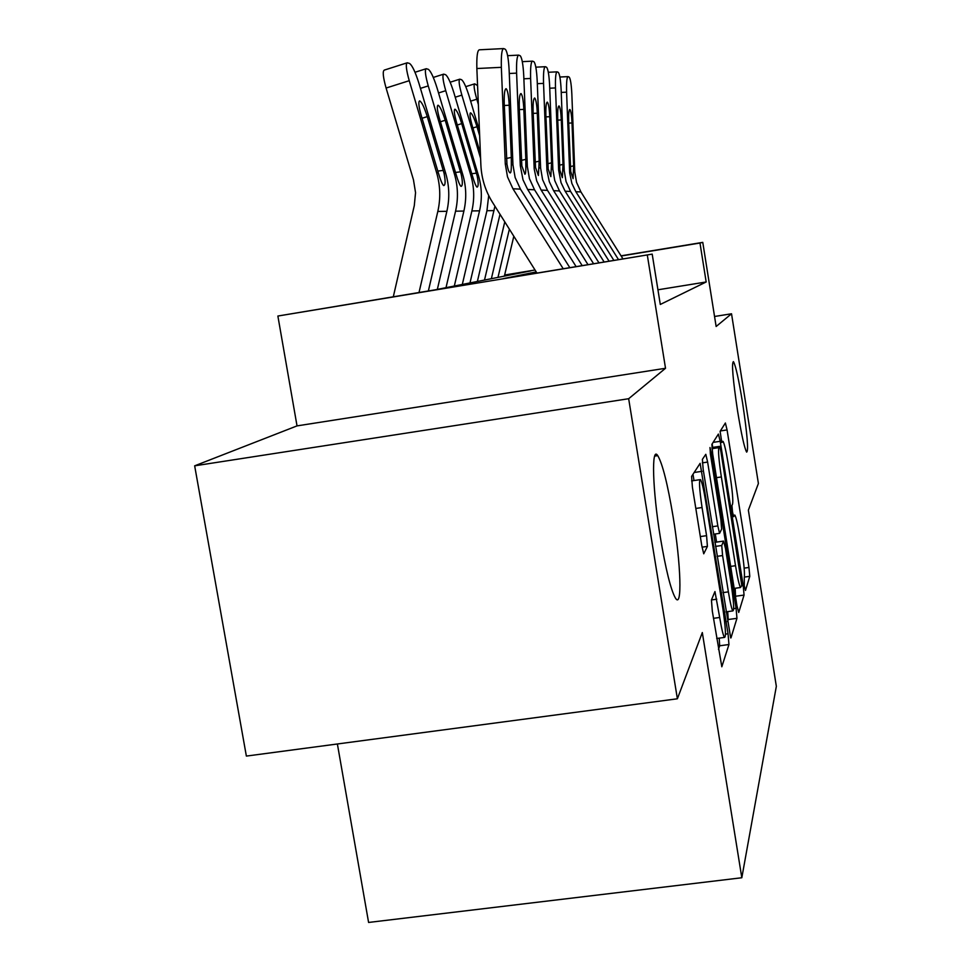 <?xml version="1.0" encoding="UTF-8"?>
<svg xmlns="http://www.w3.org/2000/svg" width="971" height="971" viewBox="0 0 971 971"><rect width="100%" height="100%" fill="white"/><g stroke="black" fill="none" stroke-linecap="round" stroke-linejoin="round"><path stroke-width="1.46" d="M744.284 585.841L745.473 590.429L749.782 576.325L748.957 567.452L727.073 429.935L725.386 423.004L720.118 431.33L721.805 442.521L723.043 441.38C724.39 443.711 726.114 451.187 728.189 463.835L730.071 475.608C732.401 490.974 733.239 500.466 732.583 504.058L731.94 505.539L732.498 511.875L733.603 516.681L734.865 515.091C736.164 517.385 737.802 524.583 739.793 536.66L741.65 548.372C743.98 563.714 744.866 573.436 744.284 577.514L744.284 585.841M673.121 516.79C667.672 484.165 662.55 463.774 657.755 455.63C651.274 445.301 652.427 489.433 660.401 537.655C665.766 569.479 670.743 589.567 675.343 597.918C682.467 610.006 680.902 563.726 673.121 516.79M742.584 402.868C738.725 379.285 735.678 365.533 733.433 361.637C731.466 362.887 732.85 379.358 737.584 411.073C741.443 434.607 744.466 448.286 746.65 452.11C748.653 450.787 747.294 434.377 742.584 402.868M711.44 599.944L712.313 611.184L721.817 666.774L728.954 644.526L728.056 633.772L700.127 463.325L691.595 476.433L692.408 487.224L701.802 545.751L703.732 553.798L707.41 546.406L706.572 535.676L702.057 507.53C699.338 488.899 698.817 479.589 700.516 479.589C701.96 482.065 703.659 489.166 705.601 500.89L722.837 608.441C725.665 627.861 726.187 637.522 724.39 637.425C723.055 634.985 721.489 628.334 719.693 617.471L714.947 591.557L711.44 599.944L716.768 599.204M677.382 698.78L246.367 756.081L194.661 465.825L628.662 398.717L677.382 698.78L702.312 632.558L741.82 877.748L776.339 686.327L748.362 510.151L758.4 483.497L731.527 313.779L716.137 326.487L702.773 242.374L699.982 243.017L706.172 281.978L660.292 304.457L652.196 254.123L277.876 316.036L435.02 289.856L530.834 270.885L504.58 275.218M628.662 398.717L665.523 368.276L647.341 255.252M736.928 605.613L738.737 612.458L744.053 595.065L743.216 585.683L720.203 441.307L718.382 434.073L711.889 444.342L712.665 453.736L736.928 605.613M727.546 621.574L728.214 619.522L736.953 618.321L730.969 637.898M702.349 462.864L707.628 462.075L705.796 454.319L702.385 459.38L703.174 469.43L730.69 637.947M707.628 462.075L717.836 525.918L719.572 533.358L721.647 529.098L720.834 519.303L710.42 454.185L709.995 447.534L711.245 452.85L736.091 608.295L736.953 618.321M731.527 313.779L714.547 316.485M655.643 455.957L655.449 454.756M706.172 281.978L657.937 289.795M337.386 743.98L368.592 922.45L741.82 877.748M665.523 368.276L297.029 425.893L194.661 465.825M297.029 425.893L277.876 316.036M536.223 271.904L503.403 278.604L652.196 254.123M699.982 243.017L621.149 256.004M504.629 275.024L535.033 270.011M621.039 255.834L702.773 242.374M712.714 447.4L712.156 443.917M735.545 596.983L735.205 588.256M741.783 585.367L720.883 451.418L719.717 446.369L718.856 447.643C718.067 450.957 718.904 460.727 721.356 476.943L735.52 565.717C737.511 577.854 739.174 585.125 740.509 587.516L741.783 585.367M715.287 533.977L716.586 542.097M728.384 591.861C730.119 602.36 731.588 608.72 732.802 610.917C734.331 610.795 733.773 601.789 731.151 583.899L725.471 548.336L723.565 541.09L721.744 545.508L722.582 555.558L728.384 591.861L722.91 592.626M728.214 619.522L727.692 611.633M693.998 480.56L692.991 474.236M718.467 649.453L719.657 645.788L719.256 638.129M504.374 276.128L513.817 236.244M497.977 277.39L509.374 229.18M618.527 259.658L575.852 191.712L571.87 183.422L569.674 172.887L566.591 92.172L561.238 92.415M622.981 258.929L580.925 191.942L576.543 182.366L574.771 171.94L571.846 94.163C571.361 84.441 570.475 78.748 569.188 77.097L568.096 76.624C566.846 77.049 566.348 82.232 566.591 92.172M570.353 166.575L573.63 165.847L573.072 178.652L570.717 171.479L568.666 122.03C568.472 114.117 568.872 109.929 569.856 109.48L569.916 109.505C570.936 110.828 571.64 115.318 572.016 122.977L568.715 123.123M573.63 165.847L572.016 122.977M491.362 278.701L504.774 221.861M484.505 280.061L500.004 214.263M478.351 104.48L476.797 99.212L470.644 101.142M476.797 99.212C474.164 89.818 473.472 84.695 474.722 83.834L477.574 85.582M479.456 130.939L469.466 97.197C466.323 87.111 463.677 81.273 461.516 79.683L459.805 79.173C458.446 80.071 459.137 85.387 461.868 95.122L455.217 97.209M477.38 281.469L494.931 206.192M469.988 282.937L486.944 210.719L488.704 195.584M480.596 158.358L461.868 95.122M470.352 112.939L470.559 112.867C469.454 113.583 470.013 117.879 472.222 125.757L480.39 153.345M470.559 112.867L470.656 112.879C472.343 114.032 474.455 118.644 476.979 126.716L479.662 135.794M462.305 284.454L479.553 210.828C482.235 199.104 481.895 187.439 478.533 175.848L453.955 92.949C450.678 82.462 447.874 76.381 445.555 74.694L443.686 74.148C442.23 75.095 442.91 80.605 445.738 90.691L438.54 92.961M454.319 286.044L471.882 210.938C474.601 198.982 474.249 187.087 470.814 175.266L445.738 90.691M477.125 175.739C478.533 182.791 478.521 186.59 477.089 187.124L476.919 187.075C475.802 186.044 474.261 182.135 472.27 175.375L456.576 122.577C454.282 114.396 453.736 109.941 454.938 109.201L455.047 109.213C456.856 110.427 459.089 115.233 461.711 123.62L477.125 175.739L478.533 175.848M446.005 287.683L463.883 211.059C466.663 198.861 466.298 186.723 462.791 174.646L437.168 88.349C433.746 77.425 430.784 71.077 428.284 69.305L426.233 68.698C424.643 69.694 425.322 75.422 428.247 85.909L420.443 88.373M437.338 289.394L455.557 211.18C458.385 198.727 458.009 186.335 454.428 174.015L428.247 85.909M461.261 174.537C462.73 181.868 462.682 185.825 461.128 186.383L460.934 186.323C459.72 185.218 458.081 181.152 456.006 174.137L439.62 119.142C437.241 110.633 436.707 105.997 438.018 105.22L438.139 105.244C440.094 106.519 442.448 111.531 445.204 120.27L461.261 174.537L462.791 174.646M609.108 261.211L565.146 191.214L561.02 182.609L558.641 170.095L555.497 87.936L549.732 88.215M613.903 260.422L570.596 191.469L566.057 181.528L564.224 170.726L561.153 90.097C560.643 80.01 559.697 74.099 558.301 72.352L557.136 71.842C555.788 72.267 555.242 77.631 555.497 87.936M559.478 165.191L562.998 164.402L562.367 177.681L559.866 170.228L557.706 118.935C557.5 110.73 557.924 106.397 558.993 105.936L559.065 105.973C560.158 107.368 560.898 112.029 561.299 119.955L557.742 120.113M562.998 164.402L561.299 119.955M598.973 262.874L553.616 190.668L549.319 181.735L546.952 170.398L543.542 83.385L537.315 83.688M604.144 262.024L559.49 190.947L554.769 180.642L552.863 169.427L549.635 85.703C549.101 75.253 548.081 69.099 546.588 67.254L545.326 66.696C543.869 67.12 543.275 72.679 543.542 83.385M655.182 456.018L655.061 455.265M547.765 163.698L551.552 162.861L550.836 176.625L548.166 168.881L545.884 115.61C545.678 107.077 546.151 102.586 547.292 102.125L547.377 102.161C548.554 103.63 549.343 108.485 549.768 116.702L545.933 116.872M551.552 162.861L549.768 116.702M588.013 264.682L541.15 190.085L536.684 180.8L534.208 168.99L530.615 78.469L523.867 78.797M593.597 263.76L547.51 190.389L542.595 179.671L540.604 168.019L537.206 80.981C536.635 70.106 535.555 63.698 533.941 61.743L532.569 61.149C530.991 61.549 530.348 67.327 530.615 78.469M535.106 162.096L539.196 161.186L538.383 175.496L535.531 167.437L533.128 112.005C532.909 103.132 533.419 98.472 534.657 98.01L534.754 98.047C536.016 99.612 536.878 104.662 537.315 113.194L533.176 113.376M539.196 161.186L537.315 113.194M576.131 266.637L527.654 189.466L522.993 179.781L520.298 165.677L516.608 73.128L509.277 73.493M582.199 265.641L534.536 189.782L529.426 178.628L527.35 166.49L523.757 75.847C523.151 64.547 521.973 57.847 520.238 55.784L518.732 55.129C517.033 55.517 516.317 61.513 516.608 73.128M521.391 160.361L525.821 159.365L525.857 166.32C525.894 171.479 525.566 174.125 524.898 174.258L521.84 165.859L519.291 108.109C519.06 98.86 519.619 94.005 520.978 93.544L521.075 93.592C522.447 95.255 523.369 100.511 523.842 109.383L519.351 109.602M525.821 159.365L523.842 109.383M428.369 290.948L446.866 211.314C449.755 198.594 449.367 185.934 445.701 173.348L418.95 83.36C415.357 71.963 412.214 65.324 409.507 63.443L407.274 62.787C405.538 63.831 406.194 69.791 409.24 80.69L386.094 88.033C383.047 77.146 382.453 71.174 384.298 70.094L406.958 62.884M419.023 292.489L437.812 211.447C440.749 198.448 440.349 185.522 436.61 172.656L409.24 80.69M393.316 296.725L414.289 205.634L415.552 192.683L413.464 179.817L386.094 88.033M444.05 173.226C445.555 180.873 445.471 184.988 443.796 185.57L443.565 185.51C442.242 184.332 440.494 180.084 438.322 172.789L421.196 115.403C418.719 106.543 418.198 101.712 419.63 100.911L419.763 100.923C421.887 102.283 424.388 107.514 427.264 116.629L444.05 173.226L445.701 173.348M563.216 268.761L512.955 188.775L507.505 176.892L505.284 163.953L501.352 67.327L476.858 68.528C476.567 56.427 477.404 50.189 479.395 49.8L503.233 48.599M536.963 273.082L492.394 202.162C485.354 190.814 481.519 178.433 480.876 164.997L476.858 68.528M569.819 267.68L520.456 189.127L515.128 177.499L512.955 164.839L509.144 70.288C508.501 58.503 507.238 51.499 505.333 49.29L503.706 48.574C501.837 48.951 501.06 55.201 501.352 67.327M506.474 158.479L511.304 157.399L511.329 164.645C511.353 170.034 510.989 172.789 510.236 172.923L510.127 172.899C508.938 172.389 507.882 169.476 506.959 164.148L504.24 103.861C504.01 94.211 504.629 89.162 506.097 88.689L506.219 88.749C507.699 90.521 508.695 96.02 509.205 105.256L504.313 105.487M511.304 157.399L509.205 105.256M733.154 515.322L734.355 515.14M721.441 441.526L722.594 441.356M720.361 430.954L727.073 429.935M744.15 568.132L748.957 567.452M744.381 577.09L749.782 576.325M713.139 442.363L720.203 441.307M741.613 585.901L743.216 585.683M735.8 596.218L744.053 595.065M711.889 447.522L719.62 446.369M711.998 448.675L718.856 447.643M716.489 477.659L721.356 476.943M730.665 566.396L735.52 565.717M712.35 526.707L717.836 525.918M710.25 452.996L711.245 452.85M733.688 608.623L736.091 608.295M714.85 542.352L723.565 541.09M715.506 546.394L721.744 545.508M717.096 556.334L722.582 555.558M713.467 618.333L719.693 617.471M695.806 508.452L702.057 507.53M700.334 536.575L706.572 535.676M702.045 547.171L707.41 546.406M694.083 472.501L702.033 471.311M725.483 634.124L728.056 633.772M719.657 645.788L728.954 644.526M570.717 171.479L569.589 171.345M574.771 171.94L573.667 171.818M580.925 191.942L575.852 191.712M559.879 77.012L567.841 76.636M486.944 210.719L494.045 210.61M476.979 126.716L472.877 128.002M470.814 175.266L472.27 175.375M471.882 210.938L479.553 210.828M461.711 123.62L457.292 125.004M471.748 173.712L476.397 173.141M454.428 174.015L456.006 174.137M455.557 211.18L463.883 211.059M445.204 120.27L440.409 121.776M455.46 172.45L460.509 171.831M559.866 170.228L558.641 170.095M564.224 170.726L563.034 170.593M570.596 191.469L565.146 191.214M548.312 72.279L556.844 71.854M548.166 168.881L546.855 168.736M552.863 169.427L551.589 169.282M559.49 190.947L553.616 190.668M535.822 67.169L544.998 66.72M535.531 167.437L534.111 167.267M540.604 168.019L539.233 167.862M547.51 190.389L541.15 190.085M522.313 61.659L532.205 61.161M521.84 165.859L520.298 165.677M527.35 166.49L525.857 166.32M534.536 189.782L527.654 189.466M507.627 55.675L518.332 55.141M436.61 172.656L438.322 172.789M437.812 211.447L446.866 211.314M427.264 116.629L422.057 118.268M437.775 171.078L443.262 170.411M506.959 164.148L505.284 163.953M512.955 164.839L511.329 164.645M520.456 189.127L512.955 188.775M654.697 456.091L657.755 455.63M734.173 588.402L740.509 587.516M713.551 534.22L719.572 533.358M725.992 611.864L732.802 610.917M716.707 638.481L724.39 637.425M691.595 480.912L699.812 479.698M474.503 83.894L465.752 86.65M459.574 79.246L450.156 82.219M443.444 74.221L433.297 77.437M425.966 68.795L415.005 72.267"/></g></svg>
